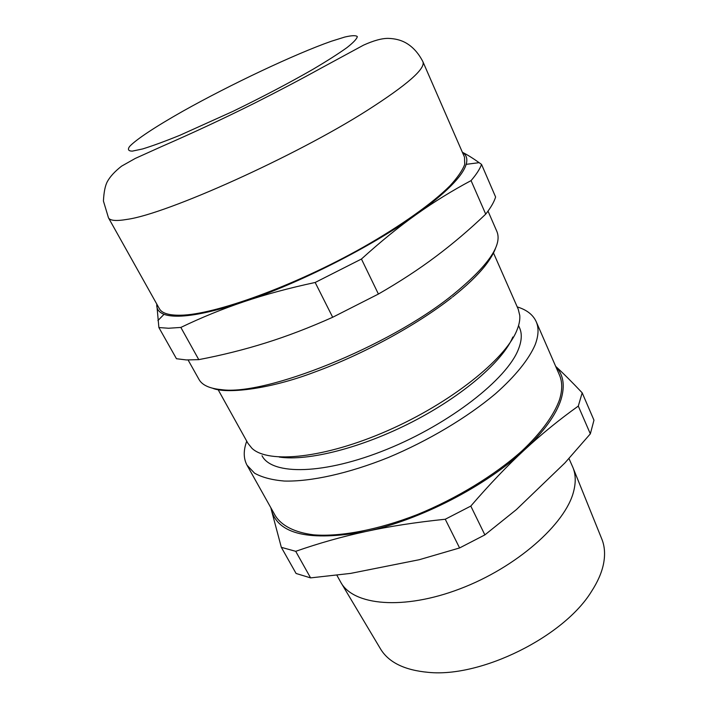 <?xml version="1.0" encoding="UTF-8"?>
<svg xmlns="http://www.w3.org/2000/svg" width="708" height="708" viewBox="0 0 708 708"><rect width="100%" height="100%" fill="white"/><g stroke="black" fill="none" stroke-linecap="round" stroke-linejoin="round"><path stroke-width="1.06" d="M485.715 214.135C490.812 207.656 494.113 201.948 495.609 197.01L481.546 164.415C479.874 169.026 476.378 174.425 471.068 180.611L485.715 214.135C469.448 229.675 452.775 243.835 435.712 256.615C418.711 269.385 399.604 281.855 378.408 294.05L361.443 259.031L315.166 282.474L332.68 317.264C309.316 327.707 286.97 336.265 265.668 342.92C244.304 349.628 222.011 355.195 198.771 359.637L180.85 327.432C201.382 317.547 222.365 308.989 243.817 301.75C215.878 311.024 194.24 315.839 178.903 316.175C172.61 316.29 167.654 315.68 164.044 314.317C159.176 312.432 156.742 309.387 156.742 305.192L156.795 304.095M180.85 327.432L168.575 328.246L158.884 327.547L176.46 358.726L186.346 359.938L198.771 359.637M422.915 61.72L464.51 157.176L464.714 164.398C462.483 170.398 457.545 177.549 449.907 185.868C432.42 203.311 401.436 225.471 363.107 247.269C294.475 286.005 214.197 314.98 180.31 315.219C168.823 315.387 161.831 313.202 159.353 308.661L108.474 217.816L103.43 201.045C103.881 192.018 105.209 185.514 107.395 181.531C110.076 176.611 114.793 171.486 121.555 166.168L135.29 158.424L161.468 146.618C193.939 132.405 221.56 119.572 254.42 103.235C278.43 91.111 300.431 79.544 320.414 68.517L363.558 45.135C373.7 40.551 381.948 38.294 388.285 38.382C394.772 38.586 400.409 39.958 405.206 42.515C412.437 46.436 418.339 52.835 422.915 61.72C425.703 68.658 407.135 84.889 367.204 110.43C295.192 156.344 166.566 214.028 127.183 219.365C116.271 221.241 110.032 220.719 108.474 217.816M555.771 366.576C563.444 374.629 565.188 385.612 561.019 399.524C556.152 414.764 543.983 431.535 524.513 449.854C541.531 434.119 559.462 419.525 578.294 406.091L582.18 392.816L593.968 420.18L590.339 433.845L564.913 462.935L516.398 509.583L484.874 534.894L470.802 506.078L445.252 519.247L459.589 547.948L419.233 559.718L350.557 573.409L310.591 577.887L295.714 551.32L281.333 547.337L296.077 573.471L310.591 577.887M582.18 392.816C571.852 381.869 563.019 373.054 555.683 366.372M279.271 457.058C307.953 461.448 361.93 447.863 412.525 421.782C463.147 395.71 502.857 361.124 512.857 337.017M493.494 252.968L518.212 309.148L519.76 315.405C520.132 319.892 519.123 324.963 516.743 330.645C505.202 359.381 450.651 403.056 387.71 430.641C324.777 458.359 268.35 463.935 251.977 448.332L247.933 443.314L218.126 389.666M518.557 325.565L519.592 327.901C522.177 333.698 521.769 340.858 518.371 349.389C506.981 379.037 449.978 423.782 387.055 449.279C324.131 474.944 271.925 475.44 262.031 455.748M517.229 306.909C526.69 309.794 533 314.706 536.186 321.636C538.947 327.892 538.611 335.583 535.177 344.707C528.991 359.142 515.53 376.01 495.494 393.736C467.342 417.437 428.313 440.774 388.285 457.527C348.309 473.572 310.75 481.776 284.209 481.042C271.872 479.98 261.995 477.36 254.579 473.201L247.012 465.183C243.419 458.457 243.322 450.456 246.738 441.181M536.186 321.636L559.417 374.939C562.471 381.877 562.479 390.205 559.444 399.923C553.895 415.251 541.151 432.836 521.867 450.996C494.733 475.21 456.687 498.459 417.313 514.574C377.948 529.92 340.592 536.938 313.803 534.859C294.723 532.505 281.784 525.832 275.43 515.92L247.012 465.183M270.89 507.804L271.306 509.671L270.969 507.955M568.966 458.519L572.754 467.076C575.728 474.059 576.02 482.192 573.613 491.485C565.595 523.929 516.566 567.427 459.943 588.852C403.33 610.473 353.257 605.499 340.752 582.25L336.858 575.197M573.144 468.05L601.596 538.505C604.782 546.027 605.393 554.621 603.437 564.276C601.614 572.922 597.649 581.958 591.534 591.384C563.895 636.704 481.228 677.742 428.411 672.361C404.303 670.193 388.232 662.201 380.214 648.404L341.291 583.144M470.802 506.078C489.644 484.245 507.548 465.501 524.513 449.854C486.263 485.909 419.472 520.345 365.735 531.531C309.334 541.62 277.863 534.336 271.306 509.671L281.333 547.337M295.714 551.32C318.786 543.248 342.123 536.655 365.735 531.531C389.241 526.398 415.746 522.3 445.252 519.247M578.294 406.091L590.339 433.845M484.874 534.894L459.589 547.948M156.751 304.015L158.884 327.547M462.421 152.379C466.484 154.893 467.731 158.884 466.183 164.344C462.59 176.248 445.969 192.948 416.331 214.444C371.744 246.552 298.776 283.527 243.817 301.75C265.208 294.51 288.988 288.085 315.166 282.474M378.408 294.05L332.68 317.264M361.443 259.031C380.523 241.729 398.816 226.87 416.331 214.444C433.88 201.966 452.129 190.691 471.068 180.611M481.546 164.415L479.13 162.663C472.74 158.123 467.156 154.654 462.368 152.273M312.812 69.402C289.059 83.022 262.447 97.005 232.959 111.351L179.929 135.263C164.805 141.396 152.353 145.954 142.591 148.954L132.299 151.131C128.352 151.061 127.449 149.512 129.582 146.485C136.219 139.361 156.079 126.36 182.664 111.324C229.985 84.73 294.67 54.109 331.362 41.241L344.778 37.046C351.69 35.427 355.867 35.267 357.31 36.559C356.991 38.754 353.513 42.462 346.858 47.693C338.353 53.764 327.007 60.994 312.812 69.402M488.016 211.108L496.91 231.525C502.591 245.198 487.697 266.447 452.226 295.263C388.329 346.876 265.243 396.002 221.569 389.657C209.665 388.577 202.134 385.161 198.983 379.417L188.098 359.991M212.745 388.276C225.463 393.798 267.359 390.081 314.697 372.072C362.956 354.425 416.525 325.22 451.58 297.749M495.644 247.844C495.317 249.119 492.91 255.818 484.874 266.128C477.28 275.624 466.475 285.935 452.456 297.059M164.044 314.317L157.902 320.565M466.183 164.344L479.13 162.663"/></g></svg>
